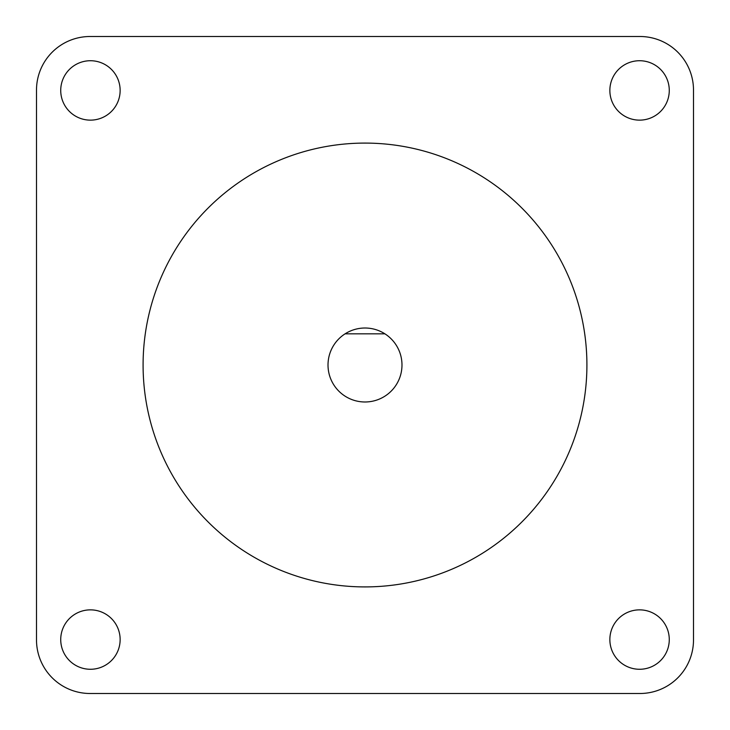 <?xml version="1.0" encoding="UTF-8"?>
<svg xmlns="http://www.w3.org/2000/svg" width="730" height="730" viewBox="0 0 730 730"><rect width="100%" height="100%" fill="white"/><g stroke="black" fill="none" stroke-linecap="round" stroke-linejoin="round"><path stroke-width="1.09" d="M60.727 639.562A29.702 29.702 0 0 0 90.438 669.273A29.702 29.702 0 0 0 120.14 639.562A29.702 29.702 0 0 0 90.438 609.86A29.702 29.702 0 0 0 60.727 639.562M609.86 639.562A29.702 29.702 0 0 0 639.562 669.273A29.702 29.702 0 0 0 669.273 639.562A29.702 29.702 0 0 0 639.562 609.86A29.702 29.702 0 0 0 609.86 639.562M609.86 90.438A29.702 29.702 0 0 0 639.562 120.14A29.702 29.702 0 0 0 669.273 90.438A29.702 29.702 0 0 0 639.562 60.727A29.702 29.702 0 0 0 609.86 90.438M60.727 90.438A29.702 29.702 0 0 0 90.438 120.14A29.702 29.702 0 0 0 120.14 90.438A29.702 29.702 0 0 0 90.438 60.727A29.702 29.702 0 0 0 60.727 90.438M143.089 365A221.911 221.911 0 0 1 365 143.089A221.911 221.911 0 0 1 586.911 365A221.911 221.911 0 0 1 365 586.911A221.911 221.911 0 0 1 143.089 365M401.984 365A36.984 36.984 0 0 0 345.08 333.838A36.984 36.984 0 0 0 365 401.984A36.984 36.984 0 0 0 401.984 365M345.08 333.838L384.92 333.838M36.5 90.082A53.582 53.582 0 0 1 90.082 36.5L639.918 36.5A53.582 53.582 0 0 1 693.5 90.082L693.5 639.918A53.582 53.582 0 0 1 639.918 693.5L90.082 693.5A53.582 53.582 0 0 1 36.5 639.918L36.5 90.082"/></g></svg>
